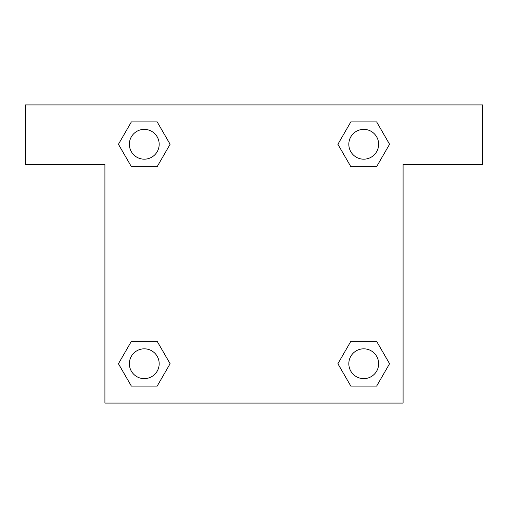 <?xml version="1.0" encoding="UTF-8"?>
<svg xmlns="http://www.w3.org/2000/svg" width="508" height="508" viewBox="0 0 508 508"><rect width="100%" height="100%" fill="white"/><g stroke="black" fill="none" stroke-linecap="round" stroke-linejoin="round"><path stroke-width="0.76" d="M362.306 166.637L376.638 166.637L350.818 166.637L337.903 144.272L350.818 121.907L376.638 121.907L389.553 144.272L376.638 166.637L350.818 166.637L362.306 166.637L350.818 166.637L337.877 144.291M131.362 166.637L157.182 166.637L131.362 166.637L118.447 144.272L131.362 121.907L157.182 121.907L170.097 144.272L157.182 166.637L131.362 166.637L118.421 144.291M145.694 341.363L131.362 341.363L157.182 341.363L170.097 363.728L157.182 386.093L131.362 386.093L118.447 363.728L131.362 341.363L157.182 341.363L145.694 341.363L157.182 341.363L170.123 363.709M376.638 341.363L350.818 341.363L376.638 341.363L389.553 363.728L376.638 386.093L350.818 386.093L337.903 363.728L350.818 341.363L376.638 341.363L389.579 363.709M482.6 104.915L25.4 104.915L25.4 164.548L104.915 164.548L104.915 403.085L403.085 403.085L403.085 164.548L482.6 164.548L482.6 104.915M157.182 121.907L131.362 121.907L157.182 121.907L170.123 144.253M131.362 386.093L157.182 386.093L131.362 386.093L118.421 363.747M350.818 386.093L376.638 386.093L350.818 386.093L337.877 363.747M376.638 121.907L350.818 121.907L376.638 121.907L389.579 144.253M378.638 363.728A14.91 14.91 0 0 0 356.273 350.818A14.91 14.91 0 0 0 356.273 376.638A14.91 14.91 0 0 0 378.638 363.728M159.182 363.728A14.91 14.91 0 0 0 136.817 350.818A14.91 14.91 0 0 0 136.817 376.638A14.91 14.91 0 0 0 159.182 363.728M378.638 144.272A14.91 14.91 0 0 0 356.273 131.362A14.91 14.91 0 0 0 356.273 157.182A14.91 14.91 0 0 0 378.638 144.272M159.182 144.272A14.91 14.91 0 0 0 136.817 131.362A14.91 14.91 0 0 0 136.817 157.182A14.91 14.91 0 0 0 159.182 144.272M350.818 341.363L362.306 341.363M157.182 166.637L145.694 166.637"/></g></svg>
